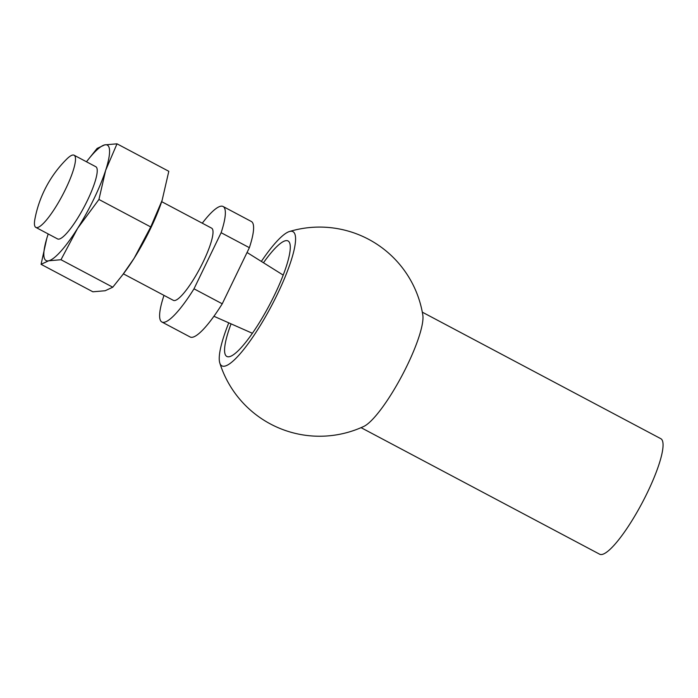 <?xml version="1.0" encoding="UTF-8"?>
<svg xmlns="http://www.w3.org/2000/svg" width="698" height="698" viewBox="0 0 698 698"><rect width="100%" height="100%" fill="white"/><g stroke="black" fill="none" stroke-linecap="round" stroke-linejoin="round"><path stroke-width="1.05" d="M150.742 226.946L162.111 200.361L168.803 171.298L117.011 143.823L105.634 170.399L98.942 199.471L77.618 228.351L60.979 259.726L112.779 287.201L122.743 274.707L134.103 258.312L150.742 226.946L98.942 199.471M112.779 287.201L105.171 290.743L92.878 291.799L41.077 264.324L46.81 238.332M87.145 160.915L97.109 148.421L104.717 144.879A65.359 13.567 117.9 0 1 105.634 170.399A65.359 13.567 117.9 0 1 77.618 228.351A65.359 13.567 117.9 0 1 48.685 260.782L60.979 259.726M162.111 200.361A65.359 13.567 117.9 0 1 161.378 202.577A65.359 13.567 117.9 0 1 134.103 258.312A65.359 13.567 117.9 0 1 123.982 273.075L122.752 274.707M41.077 264.324L48.685 260.782A65.359 13.567 117.9 0 1 47.769 235.261A65.359 13.567 117.9 0 1 48.206 233.952M164.039 295.402L163.847 295.795A65.359 13.567 117.9 0 0 161.857 321.987A65.359 13.567 117.9 0 0 194 288.815L222.243 303.796L249.369 247.685L221.126 232.704L194 288.815M161.683 201.67L211.634 228.159A40.85 8.481 117.9 0 1 199.977 268.224A40.85 8.481 117.9 0 1 173.348 300.341L123.389 273.843M86.491 161.779A65.359 13.567 117.9 0 1 104.717 144.879L117.011 143.823M74.119 155.226L95.844 166.743A40.85 8.481 117.9 0 1 84.196 206.809A40.85 8.481 117.9 0 1 57.559 238.917L35.842 227.4A40.85 8.481 117.9 0 1 34.9 219.12A114.376 114.376 0 0 1 66.746 159.083A40.85 8.481 117.9 0 1 72.487 155.087A40.85 8.481 117.9 0 1 74.119 155.226A40.85 8.481 117.9 0 1 62.471 195.283A40.85 8.481 117.9 0 1 35.842 227.4M263.469 262.762A65.359 13.567 117.9 0 1 288.073 240.967A65.359 13.567 117.9 0 1 269.428 305.061A65.359 13.567 117.9 0 1 226.815 356.442A65.359 13.567 117.9 0 1 231.064 323.855M422.316 312.172L660.84 438.702A65.359 13.567 117.9 0 1 642.204 502.796A65.359 13.567 117.9 0 1 599.591 554.177L361.058 427.656M261.349 261.436A75.942 15.766 117.9 0 1 289.504 231.5A104.578 104.578 0 0 1 422.822 315.095A65.359 13.567 117.9 0 1 402.1 375.437A65.359 13.567 117.9 0 1 363.763 426.443A104.578 104.578 0 0 1 219.783 362.943A75.942 15.766 117.9 0 1 228.769 322.842M289.504 231.5A75.942 15.766 117.9 0 1 271.365 306.09A75.942 15.766 117.9 0 1 219.783 362.943M202.272 223.203A65.359 13.567 117.9 0 1 223.116 206.512L251.359 221.493A65.359 13.567 117.9 0 1 249.369 247.685M222.243 303.796A65.359 13.567 117.9 0 1 190.1 336.968L161.857 321.987M223.116 206.512A65.359 13.567 117.9 0 1 221.126 232.704M86.482 161.779L87.137 160.915M283.222 275.117L247.048 252.484M252.371 333.278L213.92 316.273"/></g></svg>
